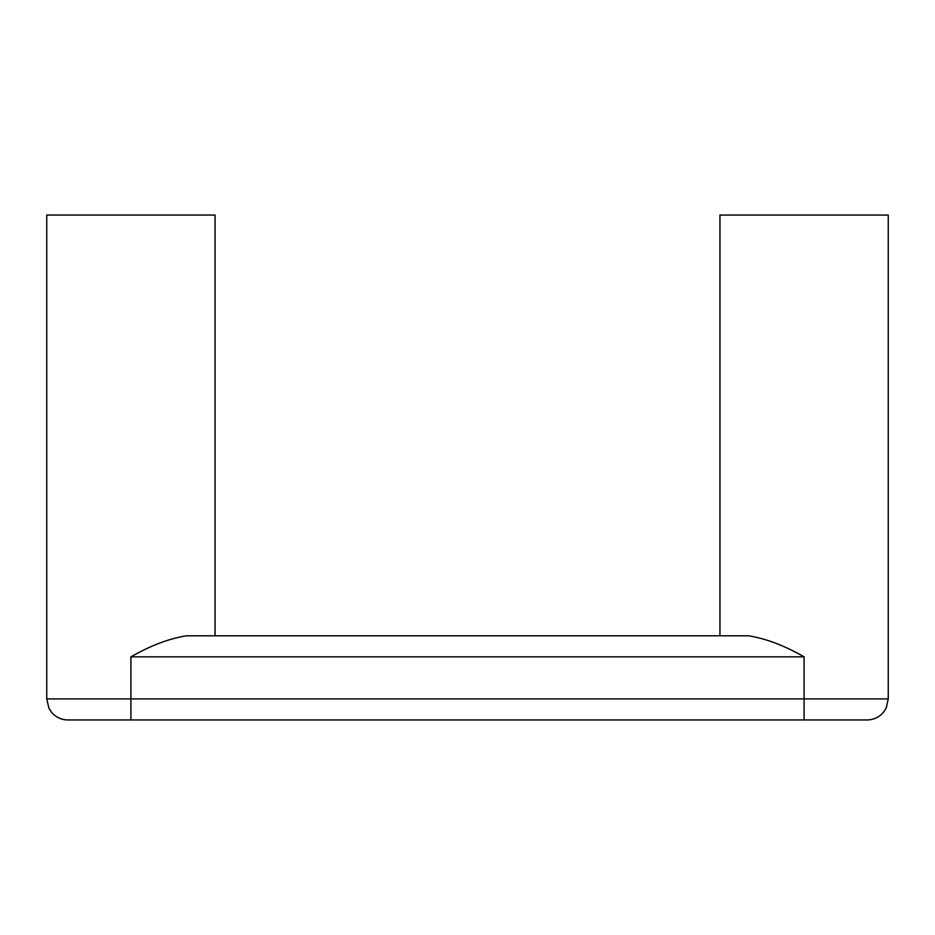 <?xml version="1.0" encoding="UTF-8"?>
<svg xmlns="http://www.w3.org/2000/svg" width="935" height="935" viewBox="0 0 935 935"><rect width="100%" height="100%" fill="white"/><g stroke="black" fill="none" stroke-linecap="round" stroke-linejoin="round"><path stroke-width="1.4" d="M215.05 635.8L215.05 215.05L46.75 215.05L46.75 698.913L48.901 708.169L51.367 712.061C55.644 717.18 61.126 719.81 67.787 719.95L867.212 719.95C874.003 719.798 879.554 717.087 883.832 711.804L886.322 707.725L888.25 698.913L888.25 215.05L719.95 215.05L719.95 635.8L748.444 635.8L186.556 635.8C169.34 638.476 150.792 645.489 130.9 656.837C150.792 645.489 169.34 638.476 186.556 635.8L719.95 635.8M804.1 656.837L130.9 656.837L130.9 698.913L804.1 698.913L804.1 656.837C784.208 645.489 765.66 638.476 748.444 635.8M46.75 698.913L130.9 698.913L130.9 719.95L804.1 719.95L804.1 698.913L888.25 698.913"/></g></svg>
